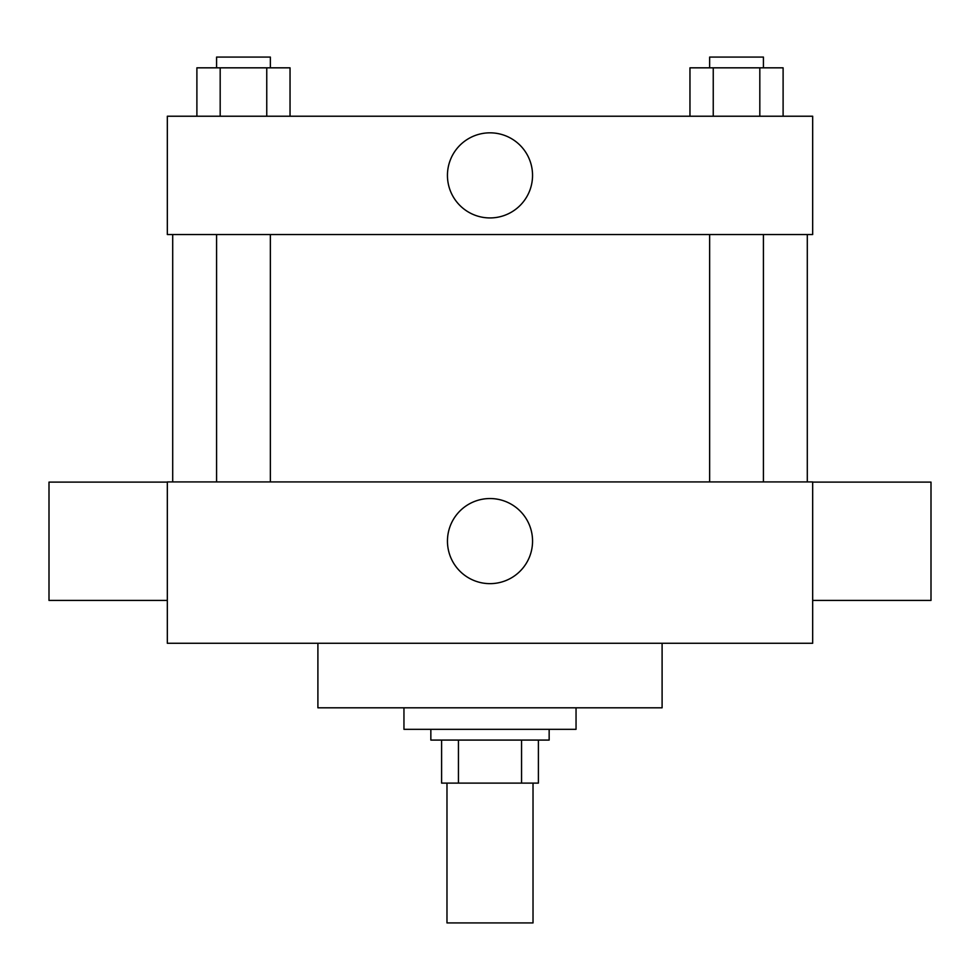 <?xml version="1.0" encoding="UTF-8"?>
<svg xmlns="http://www.w3.org/2000/svg" width="980" height="980" viewBox="0 0 980 980"><rect width="100%" height="100%" fill="white"/><g stroke="black" fill="none" stroke-linecap="round" stroke-linejoin="round"><path stroke-width="1.47" d="M446.978 783.106L446.978 922.927L533.022 922.927L533.022 783.106M521.556 740.084L521.556 783.106L441.6 783.106L441.6 740.084M521.556 783.106L538.4 783.106L538.4 740.084L538.4 783.106M549.155 729.328L549.155 740.084L430.845 740.084L430.845 729.328M458.444 740.084L458.444 783.106M403.956 707.805L403.956 729.328L576.044 729.328L576.044 707.805M317.9 643.272L317.9 707.805L662.1 707.805L662.1 643.272M812.677 643.272L167.323 643.272L167.323 481.927L812.677 481.927L812.677 643.272M447.456 541.095A42.544 42.544 0 0 1 511.278 504.247A42.544 42.544 0 0 1 511.278 577.943A42.544 42.544 0 0 1 447.456 541.095M812.677 482.111L931 482.111L931 600.422L812.677 600.422M167.323 600.422L49 600.422L49 482.111L167.323 482.111M812.677 234.539L167.323 234.539L167.323 116.228L812.677 116.228L812.677 234.539M532.544 175.383A42.544 42.544 0 0 1 468.722 212.231A42.544 42.544 0 0 1 468.722 138.535A42.544 42.544 0 0 1 532.544 175.383M783.106 116.228L783.106 67.828L689.957 67.828L689.957 116.228M759.819 67.828L759.819 116.228M713.244 67.828L713.244 116.228M709.643 67.828L709.643 57.073L763.42 57.073L763.42 67.828M290.043 116.228L290.043 67.828L196.894 67.828L196.894 116.228M266.756 67.828L266.756 116.228M220.182 67.828L220.182 116.228M216.58 67.828L216.58 57.073L270.358 57.073L270.358 67.828M172.701 234.539L172.701 481.927M807.3 234.539L807.3 481.927M763.42 481.927L763.42 234.539M709.643 481.927L709.643 234.539M216.58 234.539L216.58 481.927M270.358 234.539L270.358 481.927"/></g></svg>
